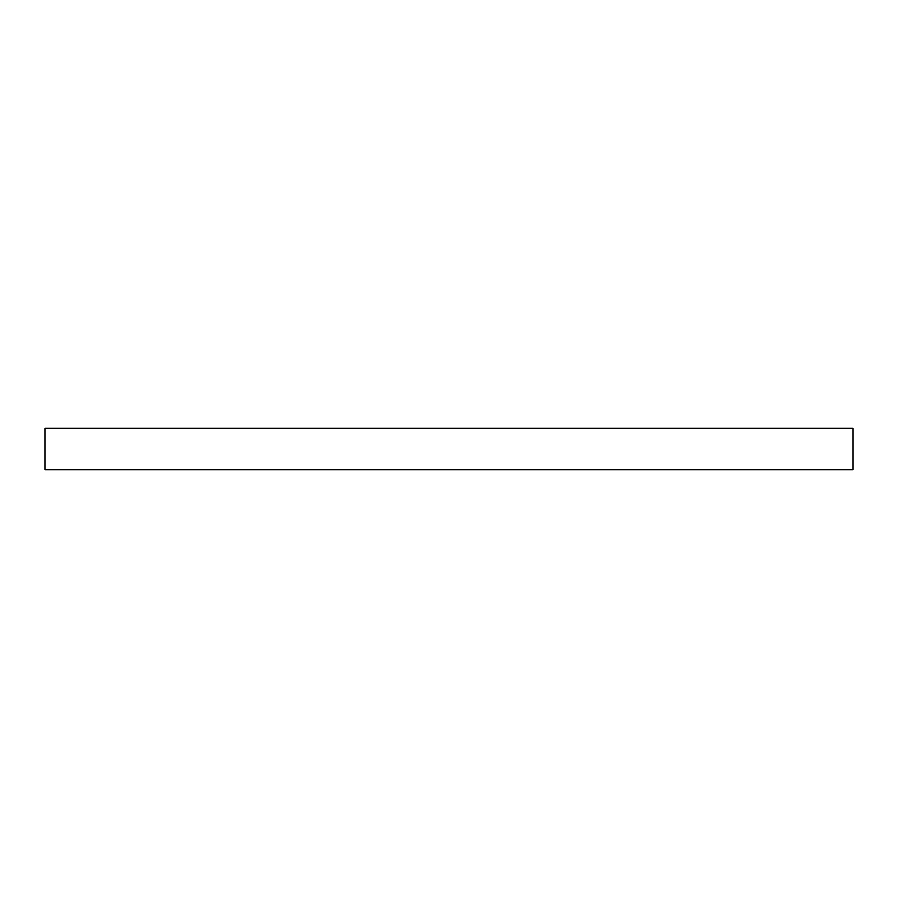 <?xml version="1.0" encoding="UTF-8"?>
<svg xmlns="http://www.w3.org/2000/svg" width="898" height="898" viewBox="0 0 898 898"><rect width="100%" height="100%" fill="white"/><g stroke="black" fill="none" stroke-linecap="round" stroke-linejoin="round"><path stroke-width="1.35" d="M853.1 428.38L44.9 428.38L44.9 469.62L853.1 469.62L853.1 428.38"/></g></svg>

